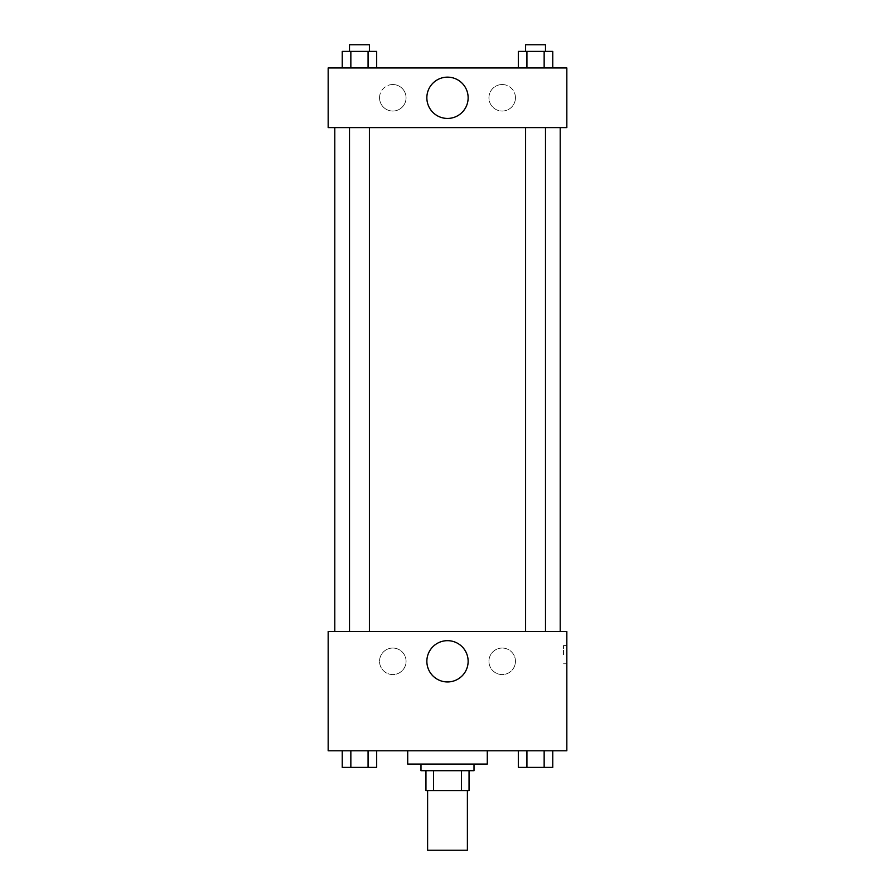 <?xml version="1.0" encoding="UTF-8"?>
<svg xmlns="http://www.w3.org/2000/svg" width="895" height="895" viewBox="0 0 895 895"><rect width="100%" height="100%" fill="white"/><g stroke="black" fill="none" stroke-linecap="round" stroke-linejoin="round"><path stroke-width="0.67" stroke-dasharray="4.47 3.36" d="M467.391 850.25L427.609 850.25M467.391 790.587L427.609 790.587L467.391 790.587M433.549 790.587L425.953 790.587L425.953 770.696L433.549 770.696L433.549 790.587L469.047 790.587M461.451 770.696L433.549 770.696L461.451 770.696L461.451 790.587M433.549 770.696L425.953 770.696M420.986 770.696L474.014 770.696M447.5 764.062L420.986 764.062L447.5 764.062M487.283 764.062L407.717 764.062M487.283 750.804L407.717 750.804L487.283 750.804M328.163 750.804L566.837 750.804L566.837 631.467L328.163 631.467L328.163 750.804M518.317 750.804L518.317 767.384L526.931 767.384L518.317 767.384L526.931 767.384L526.931 750.804L544.149 750.804L518.317 750.804L552.763 750.804L518.317 750.804L526.931 750.804L526.931 767.384L552.763 767.384L544.149 767.384L552.763 767.384L552.763 750.804L544.149 750.804L544.149 767.384L526.931 767.384L544.149 767.384L544.149 750.804L552.763 750.804L526.931 750.804L552.763 750.804M376.683 750.804L342.237 750.804L368.069 750.804L368.069 767.384L376.683 767.384L368.069 767.384L376.683 767.384L376.683 750.804L342.237 750.804L350.851 750.804L350.851 767.384L368.069 767.384L350.851 767.384L368.069 767.384L368.069 750.804L368.069 767.384M328.163 654.681L328.163 645.563L328.174 654.681M447.5 681.945A20.641 20.641 0 0 0 465.378 650.989A20.641 20.641 0 0 0 429.622 650.989A20.641 20.641 0 0 0 447.5 681.945M566.837 654.681L566.837 645.563L566.837 654.681M563.492 654.681L563.492 645.563L563.492 654.681M392.804 648.047A13.257 13.257 0 0 0 381.326 667.938A13.257 13.257 0 0 0 404.294 667.938A13.257 13.257 0 0 0 392.804 648.047A13.257 13.257 0 0 1 404.294 667.938A13.257 13.257 0 0 1 381.326 667.938A13.257 13.257 0 0 1 392.804 648.047M502.196 648.047A13.257 13.257 0 0 0 490.706 667.938A13.257 13.257 0 0 0 513.674 667.938A13.257 13.257 0 0 0 502.196 648.047A13.257 13.257 0 0 1 513.674 667.938A13.257 13.257 0 0 1 490.706 667.938A13.257 13.257 0 0 1 502.196 648.047M525.6 631.467L545.491 631.467L525.6 631.467L545.491 631.467L525.6 631.467L525.6 127.616L545.491 127.616L525.6 127.616M369.4 631.467L349.509 631.467L369.4 631.467L349.509 631.467L369.4 631.467L369.4 127.616L349.509 127.616L369.4 127.616M560.203 631.467L334.797 631.467L560.203 631.467M560.203 127.616L334.797 127.616L560.203 127.616M545.491 127.616L545.491 631.467M566.837 127.616L328.163 127.616L328.163 67.953L566.837 67.953L566.837 127.616M379.547 97.79A13.257 13.257 0 0 0 392.804 111.047A13.257 13.257 0 0 0 406.061 97.79A13.257 13.257 0 0 0 392.804 84.533A13.257 13.257 0 0 0 379.547 97.79M515.453 97.79A13.257 13.257 0 0 0 502.196 84.533A13.257 13.257 0 0 0 488.938 97.79A13.257 13.257 0 0 0 502.196 111.047A13.257 13.257 0 0 0 515.453 97.79M518.317 67.953L552.763 67.953L518.317 67.953L552.763 67.953L518.317 67.953L552.763 67.953L518.317 67.953L518.317 51.384L552.763 51.384L544.149 51.384L544.149 67.953L544.149 51.384L526.931 51.384L526.931 67.953L526.931 51.384L518.317 51.384L552.763 51.384L552.763 67.953M342.237 67.953L376.683 67.953L342.237 67.953L376.683 67.953L342.237 67.953L342.237 51.384L376.683 51.384L368.069 51.384L368.069 67.953L368.069 51.384L350.851 51.384L350.851 67.953L350.851 51.384L342.237 51.384L376.683 51.384L376.683 67.953M392.804 84.533A13.257 13.257 0 0 1 404.294 104.413A13.257 13.257 0 0 1 381.326 104.413A13.257 13.257 0 0 1 392.804 84.533M502.196 84.533A13.257 13.257 0 0 1 513.674 104.413A13.257 13.257 0 0 1 490.706 104.413A13.257 13.257 0 0 1 502.196 84.533M328.163 113.531L328.163 95.306L328.174 113.531M566.837 95.306L566.837 113.531L566.826 95.306M468.141 97.79A20.641 20.641 0 0 0 437.174 79.912A20.641 20.641 0 0 0 437.174 115.668A20.641 20.641 0 0 0 468.141 97.79M545.491 51.384L525.6 51.384L545.491 51.384L525.6 51.384L545.491 51.384L545.491 44.75L525.6 44.75L545.491 44.75L525.6 44.75L525.6 51.384M369.4 51.384L349.509 51.384L369.4 51.384L349.509 51.384L369.4 51.384L369.4 44.75L349.509 44.75L369.4 44.75L349.509 44.75L349.509 51.384M544.149 51.384L544.149 67.953M526.931 51.384L526.931 67.953M368.069 51.384L368.069 67.953M350.851 51.384L350.851 67.953M545.491 767.384L525.6 767.429M342.237 750.804L350.851 750.804L342.237 750.804L342.237 767.384L350.851 767.384L342.237 767.384L350.851 767.384L350.851 750.804L368.069 750.804L342.237 750.804L368.069 750.804M369.4 767.384L349.509 767.429M544.149 750.804L544.149 767.384M526.931 750.804L526.931 767.384M350.851 750.804L350.851 767.384M566.837 645.563L563.492 645.563M566.837 663.788L563.492 663.788M349.509 127.616L349.509 631.467"/><path stroke-width="1.34" d="M427.609 790.587L427.609 850.25L467.391 850.25L467.391 790.587M461.451 770.696L461.451 790.587L425.953 790.587L425.953 770.696M461.451 790.587L469.047 790.587L469.047 770.696L469.047 790.587M474.014 764.062L474.014 770.696L420.986 770.696L420.986 764.062M433.549 770.696L433.549 790.587M407.717 750.804L407.717 764.062L487.283 764.062L487.283 750.804M566.837 750.804L328.163 750.804L328.163 631.467L566.837 631.467L566.837 750.804M447.5 681.945A20.641 20.641 0 0 1 429.622 650.989A20.641 20.641 0 0 1 465.378 650.989A20.641 20.641 0 0 1 447.5 681.945M560.203 127.616L560.203 631.467M525.6 631.467L525.6 127.616M369.4 127.616L369.4 631.467M566.837 127.616L328.163 127.616L328.163 67.953L566.837 67.953L566.837 127.616M468.141 97.79A20.641 20.641 0 0 1 437.174 115.668A20.641 20.641 0 0 1 437.174 79.912A20.641 20.641 0 0 1 468.141 97.79M552.763 67.953L552.763 51.384L518.317 51.384L518.317 67.953M544.149 51.384L544.149 67.953M526.931 51.384L526.931 67.953M525.6 51.384L525.6 44.75L545.491 44.75L545.491 51.384M376.683 67.953L376.683 51.384L342.237 51.384L342.237 67.953M368.069 51.384L368.069 67.953M350.851 51.384L350.851 67.953M349.509 51.384L349.509 44.75L369.4 44.75L369.4 51.384M552.763 750.804L552.763 767.384L518.317 767.384L518.317 750.804M544.149 750.804L544.149 767.384M526.931 750.804L526.931 767.384M545.491 767.384L525.6 767.429M376.683 750.804L376.683 767.384L342.237 767.384L342.237 750.804M368.069 750.804L368.069 767.384M350.851 750.804L350.851 767.384M369.4 767.384L349.509 767.429M334.797 127.616L334.797 631.467M545.491 631.467L545.491 127.616M349.509 127.616L349.509 631.467"/></g></svg>
